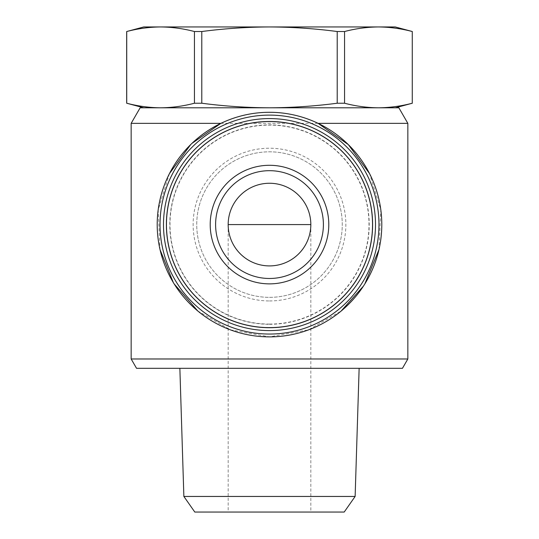 <?xml version="1.0" encoding="UTF-8"?>
<svg xmlns="http://www.w3.org/2000/svg" width="539" height="539" viewBox="0 0 539 539"><rect width="100%" height="100%" fill="white"/><g stroke="black" fill="none" stroke-linecap="round" stroke-linejoin="round"><path stroke-width="0.4" stroke-dasharray="2.69 2.02" d="M194.795 512.05L344.205 512.05M228.179 224.581A41.321 41.321 0 0 1 269.5 183.26A41.321 41.321 0 0 1 310.821 224.581C311.286 246.673 291.586 266.367 269.5 265.909C247.414 266.367 227.714 246.673 228.179 224.581L228.179 512.05M412.335 103.225L412.274 103.225C400.989 106.183 389.704 107.706 378.418 107.8L395.269 107.8L378.418 107.8C367.133 107.706 355.848 106.183 344.562 103.225L337.212 103.225C314.816 106.176 292.253 107.699 269.5 107.8L378.418 107.8L269.5 107.8C246.936 107.706 224.372 106.176 201.788 103.225L194.438 103.225C183.152 106.183 171.867 107.706 160.582 107.8L269.5 107.8L160.582 107.8C149.296 107.706 138.011 106.183 126.726 103.225L126.665 103.225M160.582 107.8L143.731 107.8L160.582 107.8M126.726 103.225L126.726 31.525C138.011 28.567 149.296 27.044 160.582 26.95C171.867 27.044 183.152 28.567 194.438 31.525L201.788 31.525C224.184 28.574 246.747 27.051 269.5 26.95C292.064 27.044 314.628 28.574 337.212 31.525L344.562 31.525C355.848 28.567 367.133 27.044 378.418 26.95L395.269 26.95M194.438 103.225L194.438 31.525M201.788 103.225L201.788 31.525M337.212 103.225L337.212 31.525M344.562 103.225L344.562 31.525M412.274 103.225L412.335 31.525M143.731 26.95L378.418 26.95M131.159 123.357L407.841 123.357M140.14 107.8L398.86 107.8M318.111 123.357C285.737 108.635 253.33 108.635 220.889 123.357M131.159 358.981L407.841 358.981M191.972 143.354L190.691 144.593M169.455 173.592L158.176 209.846L160.049 249.692M173.309 282.517L174.191 283.965M197.786 310.99L230.348 329.828L269.5 336.875L308.537 329.868L341.126 311.064M363.427 286.128L364.842 283.912M378.971 249.597L380.81 209.779L369.525 173.551M136.549 368.319L402.451 368.319M269.5 368.319L179.864 368.319L269.5 368.319M183.866 496.446L355.134 496.446M269.5 327.894A103.306 103.306 0 0 0 358.967 172.931A103.306 103.306 0 0 0 180.033 172.931A103.306 103.306 0 0 0 269.5 327.894A103.306 103.306 0 0 0 358.967 172.931A103.306 103.306 0 0 0 180.033 172.931A103.306 103.306 0 0 0 269.5 327.894A103.306 103.306 0 0 0 358.967 172.931A103.306 103.306 0 0 0 180.033 172.931A103.306 103.306 0 0 0 269.5 327.894A103.306 103.306 0 0 0 358.967 172.931A103.306 103.306 0 0 0 180.033 172.931A103.306 103.306 0 0 0 269.5 327.894M269.5 324.296A99.715 99.715 0 0 0 355.855 174.724A99.715 99.715 0 0 0 183.145 174.724A99.715 99.715 0 0 0 269.5 324.296M269.5 324.08A99.499 99.499 0 0 0 355.666 174.838A99.499 99.499 0 0 0 183.334 174.838A99.499 99.499 0 0 0 269.5 324.08M269.5 297.346A72.765 72.765 0 0 0 332.516 188.199A72.765 72.765 0 0 0 206.484 188.199A72.765 72.765 0 0 0 269.5 297.346A72.765 72.765 0 0 0 332.516 188.199A72.765 72.765 0 0 0 206.484 188.199A72.765 72.765 0 0 0 269.5 297.346A72.765 72.765 0 0 0 332.516 188.199A72.765 72.765 0 0 0 206.484 188.199A72.765 72.765 0 0 0 269.5 297.346M269.5 330.589A106.001 106.001 0 0 0 361.298 171.584A106.001 106.001 0 0 0 177.702 171.584A106.001 106.001 0 0 0 269.5 330.589M269.5 278.481A53.9 53.9 0 0 0 316.177 197.631A53.9 53.9 0 0 0 222.823 197.631A53.9 53.9 0 0 0 269.5 278.481M269.5 300.944A76.356 76.356 0 0 0 335.629 186.406A76.356 76.356 0 0 0 203.371 186.406A76.356 76.356 0 0 0 269.5 300.944M310.821 224.581L310.821 512.05"/><path stroke-width="0.81" d="M412.274 103.225L412.274 31.525C400.989 28.567 389.704 27.044 378.418 26.95C389.704 27.044 400.989 28.567 412.274 31.525L412.274 103.225C400.989 106.183 389.704 107.706 378.418 107.8C367.133 107.706 355.848 106.183 344.562 103.225L344.562 31.525L337.212 31.525C314.816 28.574 292.253 27.051 269.5 26.95C246.936 27.044 224.372 28.574 201.788 31.525L194.438 31.525C183.152 28.567 171.867 27.044 160.582 26.95C149.296 27.044 138.011 28.567 126.726 31.525L143.731 26.95L378.418 26.95C367.133 27.044 355.848 28.567 344.562 31.525M143.731 107.8L126.726 103.225C138.011 106.183 149.296 107.706 160.582 107.8C171.867 107.706 183.152 106.183 194.438 103.225L201.788 103.225C224.184 106.176 246.747 107.699 269.5 107.8C292.064 107.706 314.628 106.176 337.212 103.225L344.562 103.225M337.212 103.225L337.212 31.525M201.788 103.225L201.788 31.525M194.438 103.225L194.438 31.525M126.726 103.225L126.726 31.525M412.335 31.525L395.269 26.95L378.418 26.95M191.972 143.354L220.889 123.357L131.159 123.357L140.14 107.8L398.86 107.8L407.841 123.357L318.111 123.357L348.309 144.593L369.525 173.551M407.841 123.357L407.841 358.981L131.159 358.981L131.159 123.357M190.691 144.593L169.455 173.592M160.049 249.692L173.309 282.517M174.191 283.965L197.786 310.99M341.126 311.064L363.427 286.128M364.842 283.912L378.971 249.597M407.841 358.981L402.451 368.319L136.549 368.319L131.159 358.981M183.866 496.446L194.795 512.05L344.205 512.05L355.134 496.446L183.866 496.446L179.864 368.319M269.5 336.875A112.294 112.294 0 0 0 366.749 168.438A112.294 112.294 0 0 0 172.251 168.438A112.294 112.294 0 0 0 269.5 336.875M269.5 334.052A109.464 109.464 0 0 0 364.303 169.852A109.464 109.464 0 0 0 174.697 169.852A109.464 109.464 0 0 0 269.5 334.052M269.5 330.589A106.001 106.001 0 0 0 361.298 171.584A106.001 106.001 0 0 0 177.702 171.584A106.001 106.001 0 0 0 269.5 330.589A106.001 106.001 0 0 0 361.298 171.584A106.001 106.001 0 0 0 177.702 171.584A106.001 106.001 0 0 0 269.5 330.589M269.5 283.871A59.29 59.29 0 0 0 320.846 194.936A59.29 59.29 0 0 0 218.154 194.936A59.29 59.29 0 0 0 269.5 283.871M269.5 265.909A41.321 41.321 0 0 0 305.29 203.924A41.321 41.321 0 0 0 233.71 203.924A41.321 41.321 0 0 0 269.5 265.909M269.5 278.481A53.9 53.9 0 0 0 316.177 197.631A53.9 53.9 0 0 0 222.823 197.631A53.9 53.9 0 0 0 269.5 278.481A53.9 53.9 0 0 0 316.177 197.631A53.9 53.9 0 0 0 222.823 197.631A53.9 53.9 0 0 0 269.5 278.481M228.179 224.581L310.821 224.581M269.5 327.618A103.037 103.037 0 0 0 358.731 173.066A103.037 103.037 0 0 0 180.269 173.066A103.037 103.037 0 0 0 269.5 327.618M395.269 107.8L412.335 103.225M355.134 496.446L359.136 368.319M126.665 103.225L126.665 31.525"/></g></svg>
